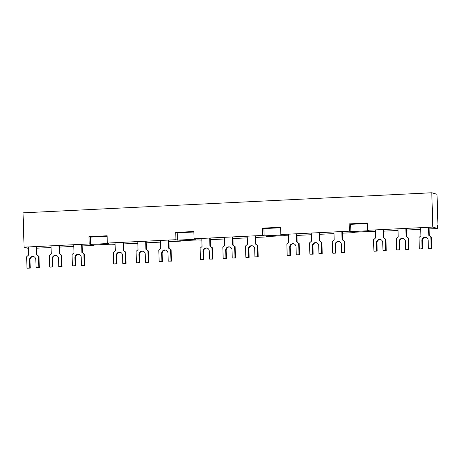 <?xml version="1.0" encoding="UTF-8"?>
<svg xmlns="http://www.w3.org/2000/svg" width="461" height="461" viewBox="0 0 461 461"><rect width="100%" height="100%" fill="white"/><g stroke="black" fill="none" stroke-linecap="round" stroke-linejoin="round"><path stroke-width="0.69" d="M429.306 235.536L429.064 227.44L428.563 227.296L428.799 235.387L431.323 237.058L431.663 248.387L428.396 248.375L428.16 240.279A3.25 3.146 -73.5 0 0 425.924 237.323A3.25 3.146 -73.5 0 0 421.85 240.59L422.092 248.686L422.593 248.836L422.351 240.74A3.25 3.146 106.5 0 1 426.171 237.403M422.092 248.686L419.833 248.969L422.593 248.836M419.331 248.819L418.991 237.49L420.916 235.773L420.674 227.682L428.563 227.296M428.799 235.387L430.822 236.908L431.156 248.237L431.663 248.387M431.156 248.237L428.396 248.375M430.822 236.908L431.323 237.058M383.886 237.767L383.65 229.67L383.143 229.526L383.385 237.617L385.909 239.288L386.243 250.617L382.982 250.605L382.739 242.509A3.25 3.146 -73.5 0 0 380.509 239.553A3.25 3.146 -73.5 0 0 376.435 242.82L376.672 250.917L377.179 251.061L376.937 242.97A3.25 3.146 106.5 0 1 380.757 239.634M376.672 250.917L374.418 251.199L377.179 251.061M373.911 251.049L373.577 239.72L375.502 238.003L375.26 229.912L383.143 229.526M383.385 237.617L385.402 239.138L385.742 250.467L386.243 250.617M385.742 250.467L382.982 250.605M385.402 239.138L385.909 239.288M319.865 240.907L319.623 232.817L319.121 232.667L319.364 240.763L321.882 242.428L322.222 253.763L318.954 253.746L318.718 245.655A3.25 3.146 -73.5 0 0 316.482 242.693A3.25 3.146 -73.5 0 0 312.408 245.967L312.65 254.057L313.152 254.207L312.91 246.116A3.25 3.146 106.5 0 1 316.73 242.78M312.65 254.057L309.89 254.195L313.152 254.207M309.89 254.195L309.556 242.861L311.475 241.149L311.238 233.053L319.121 232.667M319.364 240.763L321.38 242.284L321.715 253.613L322.222 253.763M321.715 253.613L318.954 253.746M321.38 242.284L321.882 242.428M255.838 244.053L255.601 235.957L255.094 235.813L255.336 243.904L257.86 245.575L258.195 256.904L254.933 256.892L254.691 248.796A3.25 3.146 -73.5 0 0 252.461 245.84A3.25 3.146 -73.5 0 0 248.387 249.107L248.623 257.203L249.13 257.353L248.888 249.257A3.25 3.146 106.5 0 1 252.709 245.92M248.623 257.203L245.863 257.336L249.13 257.353M245.863 257.336L245.529 246.007L247.453 244.29L247.211 236.199L255.094 235.813M255.336 243.904L257.353 245.425L257.693 256.754L258.195 256.904M257.693 256.754L254.933 256.892M257.353 245.425L257.86 245.575M210.423 246.283L210.181 238.187L209.68 238.043L209.922 246.134L212.44 247.805L212.78 259.134L209.519 259.122L209.277 251.026A3.25 3.146 -73.5 0 0 207.041 248.07A3.25 3.146 -73.5 0 0 202.967 251.337L203.209 259.434L203.71 259.578L203.474 251.487A3.25 3.146 106.5 0 1 207.289 248.151M203.209 259.434L200.95 259.716L203.71 259.578M200.449 259.566L200.114 248.237L202.033 246.52L201.797 238.429L209.68 238.043M209.922 246.134L211.939 247.655L212.273 258.984L212.78 259.134M212.273 258.984L209.519 259.122M211.939 247.655L212.44 247.805M146.402 249.424L146.16 241.334L145.653 241.184L145.895 249.28L148.419 250.945L148.753 262.28L145.492 262.263L145.25 254.172A3.25 3.146 -73.5 0 0 143.019 251.21A3.25 3.146 -73.5 0 0 138.945 254.484L139.182 262.574L139.689 262.724L139.447 254.633A3.25 3.146 106.5 0 1 143.267 251.297M139.182 262.574L136.929 262.862L139.689 262.724M136.421 262.712L136.087 251.378L138.012 249.666L137.77 241.57L145.653 241.184M145.895 249.28L147.918 250.801L148.252 262.13L148.753 262.28M148.252 262.13L145.492 262.263M147.918 250.801L148.419 250.945M82.375 252.57L82.133 244.474L81.632 244.33L81.874 252.421L84.392 254.092L84.732 265.421L81.464 265.409L81.228 257.313A3.25 3.146 -73.5 0 0 78.992 254.357A3.25 3.146 -73.5 0 0 74.918 257.624L75.16 265.72L75.662 265.87L75.425 257.774A3.25 3.146 106.5 0 1 79.24 254.437M75.16 265.72L72.4 265.853L75.662 265.87M72.4 265.853L72.066 254.524L73.985 252.807L73.748 244.716L81.632 244.33M81.874 252.421L83.89 253.942L84.225 265.271L84.732 265.421M84.225 265.271L81.464 265.409M83.89 253.942L84.392 254.092M36.961 254.8L36.719 246.704L36.217 246.56L36.454 254.651L38.978 256.322L39.312 267.651L36.05 267.639L35.808 259.543A3.25 3.146 -73.5 0 0 33.578 256.587A3.25 3.146 -73.5 0 0 29.504 259.854L29.746 267.95L30.247 268.095L30.005 260.004A3.25 3.146 106.5 0 1 33.826 256.668M29.746 267.95L27.487 268.233L30.247 268.095M26.986 268.083L26.646 256.754L28.57 255.037L28.328 246.946L36.217 246.56M36.454 254.651L38.476 256.172L38.81 267.501L39.312 267.651M38.81 267.501L36.05 267.639M38.476 256.172L38.978 256.322M59.665 253.683L59.429 245.592L58.922 245.442L59.164 253.538L61.688 255.204L62.022 266.539L58.76 266.521L58.518 258.431A3.25 3.146 -73.5 0 0 56.282 255.469A3.25 3.146 -73.5 0 0 52.208 258.742L52.45 266.833L52.957 266.982L52.715 258.892A3.25 3.146 106.5 0 1 56.536 255.555M52.45 266.833L50.197 267.121L52.957 266.982M49.69 266.971L49.356 255.636L51.28 253.925L51.038 245.828L58.922 245.442M59.164 253.538L61.18 255.06L61.52 266.389L62.022 266.539M61.52 266.389L58.76 266.521M61.18 255.06L61.688 255.204M123.692 250.542L123.45 242.446L122.949 242.302L123.185 250.392L125.709 252.063L126.049 263.392L122.782 263.381L122.545 255.285A3.25 3.146 -73.5 0 0 120.309 252.328A3.25 3.146 -73.5 0 0 116.235 255.596L116.477 263.692L116.979 263.836L116.737 255.746A3.25 3.146 106.5 0 1 120.557 252.409M116.477 263.692L114.219 263.974L116.979 263.836M113.717 263.825L113.377 252.495L115.302 250.778L115.06 242.688L122.949 242.302M123.185 250.392L125.208 251.913L125.542 263.243L126.049 263.392M125.542 263.243L122.782 263.381M125.208 251.913L125.709 252.063M169.106 248.312L168.87 240.216L168.363 240.072L168.605 248.162L171.129 249.833L171.463 261.162L168.202 261.151L167.96 253.054A3.25 3.146 -73.5 0 0 165.724 250.098A3.25 3.146 -73.5 0 0 161.65 253.366L161.892 261.462L162.393 261.612L162.157 253.515A3.25 3.146 106.5 0 1 165.977 250.179M161.892 261.462L159.131 261.594L162.393 261.612M159.131 261.594L158.797 250.265L160.722 248.548L160.48 240.458L168.363 240.072M168.605 248.162L170.622 249.683L170.962 261.012L171.463 261.162M170.962 261.012L168.202 261.151M170.622 249.683L171.129 249.833M233.133 245.166L232.891 237.075L232.39 236.925L232.626 245.022L235.15 246.687L235.49 258.022L232.223 258.004L231.987 249.914A3.25 3.146 -73.5 0 0 229.751 246.952A3.25 3.146 -73.5 0 0 225.677 250.225L225.919 258.316L226.42 258.465L226.178 250.375A3.25 3.146 106.5 0 1 229.999 247.038M225.919 258.316L223.66 258.604L226.42 258.465M223.159 258.454L222.819 247.119L224.743 245.408L224.501 237.311L232.39 236.925M232.626 245.022L234.649 246.543L234.983 257.872L235.49 258.022M234.983 257.872L232.223 258.004M234.649 246.543L235.15 246.687M297.155 242.025L296.919 233.929L296.411 233.785L296.654 241.875L299.177 243.546L299.512 254.875L296.25 254.864L296.008 246.768A3.25 3.146 -73.5 0 0 293.772 243.811A3.25 3.146 -73.5 0 0 289.698 247.079L289.94 255.175L290.447 255.319L290.205 247.229A3.25 3.146 106.5 0 1 294.026 243.892M289.94 255.175L287.687 255.457L290.447 255.319M287.18 255.308L286.846 243.978L288.77 242.261L288.528 234.171L296.411 233.785M296.654 241.875L298.67 243.396L299.01 254.726L299.512 254.875M299.01 254.726L296.25 254.864M298.67 243.396L299.177 243.546M342.575 239.795L342.333 231.699L341.832 231.555L342.068 239.645L344.592 241.316L344.926 252.645L341.664 252.634L341.422 244.537A3.25 3.146 -73.5 0 0 339.192 241.581A3.25 3.146 -73.5 0 0 335.118 244.849L335.354 252.945L335.862 253.095L335.62 244.998A3.25 3.146 106.5 0 1 339.44 241.662M335.354 252.945L333.101 253.227L335.862 253.095M332.6 253.077L332.26 241.748L334.185 240.031L333.943 231.941L341.832 231.555M342.068 239.645L344.09 241.166L344.425 252.495L344.926 252.645M344.425 252.495L341.664 252.634M344.09 241.166L344.592 241.316M406.596 236.649L406.354 228.558L405.853 228.408L406.095 236.505L408.619 238.17L408.953 249.505L405.692 249.487L405.45 241.397A3.25 3.146 -73.5 0 0 403.214 238.435A3.25 3.146 -73.5 0 0 399.14 241.708L399.382 249.799L399.883 249.948L399.647 241.858A3.25 3.146 106.5 0 1 403.461 238.521M399.382 249.799L396.621 249.937L399.883 249.948M396.621 249.937L396.287 238.602L398.206 236.891L397.97 228.794L405.853 228.408M406.095 236.505L408.112 238.026L408.446 249.355L408.953 249.505M408.446 249.355L405.692 249.487M408.112 238.026L408.619 238.17M349.179 223.896L367.313 223.003L367.526 230.287L369.002 230.725L350.867 231.612L349.392 231.18L349.179 223.896L350.648 224.328L367.331 223.51M280.795 234.545L282.27 234.983L264.136 235.871L262.661 235.438L262.447 228.155L280.582 227.261L280.795 234.545L349.392 231.18M194.064 238.804L195.539 239.242L177.404 240.129L175.929 239.697L175.716 232.413L193.851 231.52L194.064 238.804L262.661 235.438M107.332 243.062L108.802 243.5L90.667 244.388L89.198 243.955L88.979 236.672L107.113 235.778L107.332 243.062L175.929 239.697M28.375 248.421L24.07 247.154L89.198 243.955M36.765 248.197L51.09 247.494M59.469 247.084L73.795 246.381M82.179 245.967L94.038 245.385L92.955 245.062L111.089 244.174L115.112 244.353M123.496 243.938L137.822 243.235M146.206 242.826L160.526 242.123M168.91 241.708L180.775 241.126L179.686 240.803L197.821 239.916L201.843 240.095M210.228 239.68L224.553 238.977M232.938 238.568L247.263 237.864M255.642 237.45L267.507 236.868L266.418 236.545L284.558 235.657L288.574 235.836M296.959 235.421L311.284 234.718M319.669 234.309L333.995 233.606M342.379 233.191L354.238 232.609L353.155 232.286L371.289 231.399L375.312 231.578M383.69 231.163L398.016 230.46M406.4 230.051L420.726 229.348M429.11 228.933L437.656 228.512L432.816 227.083L431.796 192.767L437.028 194.311L437.95 225.389L437.564 225.273L437.656 228.512M367.526 230.287L432.816 227.083M350.867 231.612L350.648 224.328M24.07 247.154L23.05 212.838L431.796 192.767M354.227 232.235L354.238 232.609M437.564 225.412L437.95 225.389M262.447 228.155L263.917 228.587L280.593 227.769M264.136 235.871L263.917 228.587M267.495 236.493L267.507 236.868M175.716 232.413L177.185 232.845L193.862 232.027M177.404 240.129L177.185 232.845M180.764 240.751L180.775 241.126M88.979 236.672L90.454 237.104L107.131 236.286M90.667 244.388L90.454 237.104M94.027 245.01L94.038 245.385M421.85 240.59L422.351 240.74M376.435 242.82L376.937 242.97M312.408 245.967L312.91 246.116M248.387 249.107L248.888 249.257M202.967 251.337L203.474 251.487M138.945 254.484L139.447 254.633M74.918 257.624L75.425 257.774M29.504 259.854L30.005 260.004M52.208 258.742L52.715 258.892M116.235 255.596L116.737 255.746M161.65 253.366L162.157 253.515M225.677 250.225L226.178 250.375M289.698 247.079L290.205 247.229M335.118 244.849L335.62 244.998M399.14 241.708L399.647 241.858"/></g></svg>
